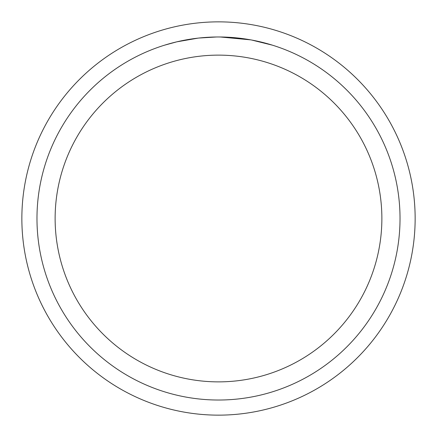 <?xml version="1.0" encoding="UTF-8"?>
<svg xmlns="http://www.w3.org/2000/svg" width="437" height="437" viewBox="0 0 437 437"><rect width="100%" height="100%" fill="white"/><g stroke="black" fill="none" stroke-linecap="round" stroke-linejoin="round"><path stroke-width="0.66" d="M218.5 21.855A196.645 196.645 0 0 1 415.145 218.5A196.645 196.645 0 0 1 218.5 415.145A196.645 196.645 0 0 1 21.855 218.5A196.645 196.645 0 0 1 218.5 21.855M218.5 55.128A163.372 163.372 0 0 1 381.872 218.5A163.372 163.372 0 0 1 218.5 381.872A163.372 163.372 0 0 1 55.128 218.5A163.372 163.372 0 0 1 218.5 55.128M218.5 36.976A181.524 181.524 0 0 1 400.024 218.5A181.524 181.524 0 0 1 218.5 400.024A181.524 181.524 0 0 1 36.976 218.5A181.524 181.524 0 0 1 218.5 36.976M250.745 39.865L220.352 36.987M227.48 37.2L230.201 37.353M251.603 40.018L272.442 45.175M219.243 36.981L224.7 37.085M225.142 37.101L235.286 37.757M237.854 38.014L241.617 38.456M198.027 38.134L176.745 41.843L164.569 45.175M213.72 37.041L198.884 38.041L216.342 36.992M191.559 38.986L193.116 38.762M202.32 37.702L203.751 37.577M204.429 37.522L205.324 37.456"/></g></svg>
